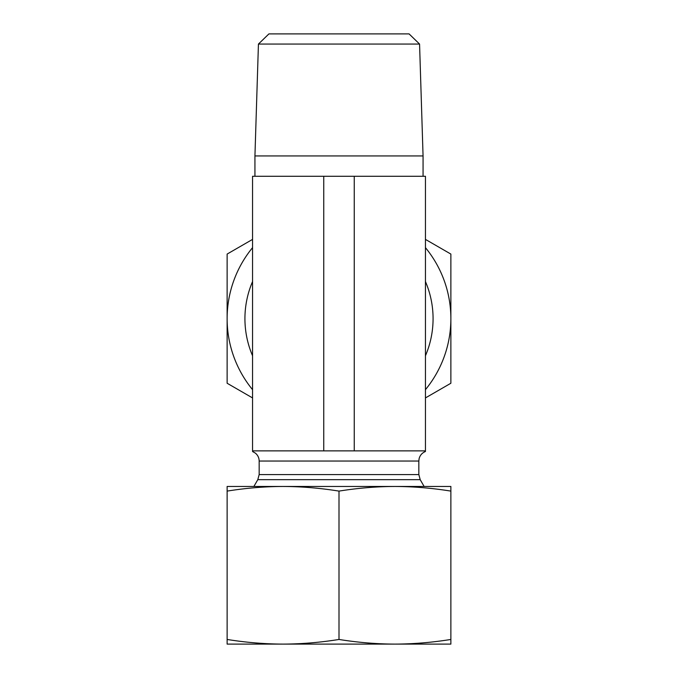 <?xml version="1.0" encoding="UTF-8"?>
<svg xmlns="http://www.w3.org/2000/svg" width="678" height="678" viewBox="0 0 678 678"><rect width="100%" height="100%" fill="white"/><g stroke="black" fill="none" stroke-linecap="round" stroke-linejoin="round"><path stroke-width="1.02" d="M450.87 644.1L227.13 644.1L227.13 639.464C246.19 642.507 264.835 644.049 283.065 644.1C301.295 644.049 319.94 642.507 339 639.464C358.06 642.507 376.705 644.049 394.935 644.1C413.165 644.049 431.81 642.507 450.87 639.464L450.87 644.1M433.072 486.465L394.935 486.465L450.87 486.465L450.87 491.101C431.81 488.058 413.165 486.516 394.935 486.465C376.705 486.516 358.06 488.058 339 491.101C319.94 488.058 301.295 486.516 283.065 486.465L244.928 486.465M227.13 491.101L227.13 486.465L283.065 486.465C264.835 486.516 246.19 488.058 227.13 491.101L227.13 639.464M283.065 486.465L394.935 486.465M450.87 491.101L450.87 639.464M339 491.101L339 639.464M419.563 44.062L409.08 33.9L268.92 33.9L258.437 44.062L419.563 44.062L423.064 155.94L254.936 155.94L258.437 44.062M354.255 176.28L425.445 176.28L425.445 450.87L354.255 450.87L354.255 176.28L323.745 176.28L323.745 450.87L354.255 450.87M323.745 176.28L252.555 176.28L252.555 450.87L323.745 450.87M253.877 486.465L257.801 479.668L259.166 474.583L259.166 461.04L418.834 461.04L419.097 458.743C420.004 455.269 422.123 452.862 425.445 451.514M425.445 281.556A94.073 94.073 0 0 1 425.445 355.764M252.555 355.764A94.073 94.073 0 0 1 252.555 281.556M252.555 247.648A111.87 111.87 0 0 0 227.13 318.66L227.13 254.072L252.555 239.393M425.445 239.393L450.87 254.072L450.87 318.66A111.87 111.87 0 0 0 425.445 247.648M425.445 389.672A111.87 111.87 0 0 0 450.87 318.66L450.87 383.248L425.445 397.927M252.555 397.927L227.13 383.248L227.13 318.66A111.87 111.87 0 0 0 252.555 389.672M259.166 474.583L418.834 474.583L418.834 461.04M257.801 479.668L420.199 479.668L418.834 474.583M423.064 176.28L423.064 155.94M254.936 176.28L254.936 155.94M252.555 451.514L255.386 453.133C257.835 455.201 259.098 457.836 259.166 461.04M420.199 479.668L424.123 486.465"/></g></svg>
